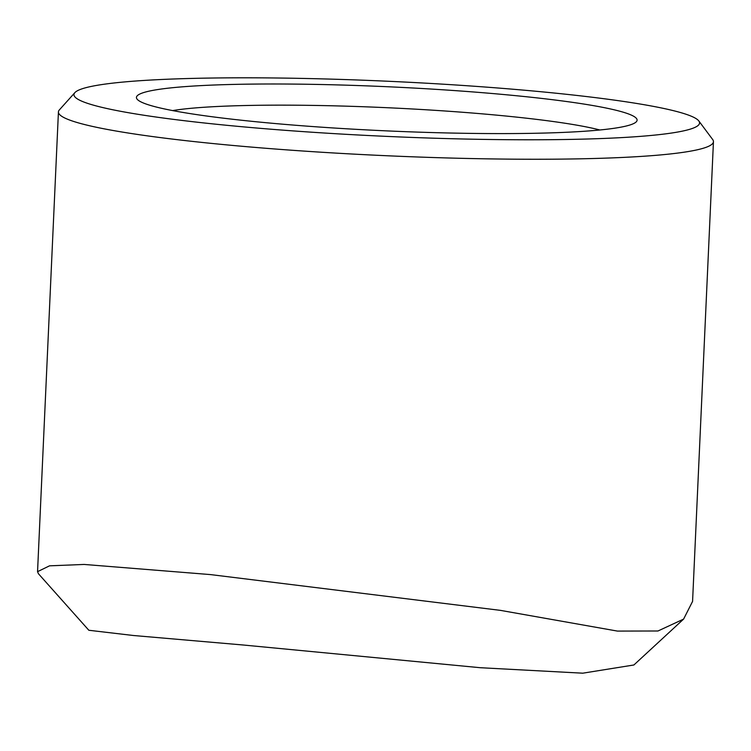 <?xml version="1.0" encoding="UTF-8"?>
<svg xmlns="http://www.w3.org/2000/svg" width="751" height="751" viewBox="0 0 751 751"><rect width="100%" height="100%" fill="white"/><g stroke="black" fill="none" stroke-linecap="round" stroke-linejoin="round"><path stroke-width="1.13" d="M698.834 120.977A313.12 27.571 -177.4 0 1 555.928 139.63A313.12 27.571 -177.4 0 1 237.898 126.356A313.12 27.571 -177.4 0 1 74.856 92.645A313.12 27.571 -177.4 0 1 535.613 91.228A313.12 27.571 -177.4 0 1 698.834 120.977L712.699 139.564A327.849 28.867 -177.4 0 1 713.45 141.676L692.572 601.41L683.598 619.096L657.979 630.99L617.406 631.084L500.41 610.366L210.58 574.599L84.14 564.442L49.519 565.832L37.55 571.661L38.414 573.708L88.843 630.267L133.368 635.496L242.817 644.968L480.311 667.714L582.757 673.187L633.891 664.982L683.598 619.096M713.45 141.676A327.849 28.867 -177.4 0 1 230.078 145.196A327.849 28.867 -177.4 0 1 58.428 111.937A327.849 28.867 -177.4 0 1 59.367 109.899L74.856 92.645M267.628 122.854A250.59 22.07 -177.4 0 1 137.32 99.414A250.59 22.07 -177.4 0 1 249.632 84.131A250.59 22.07 -177.4 0 1 505.883 94.729A250.59 22.07 -177.4 0 1 636.022 122.066A250.59 22.07 -177.4 0 1 267.628 122.854M172.627 110.585A231.252 20.361 -177.4 0 1 495.82 115.063A231.252 20.361 -177.4 0 1 599.842 129.989M37.55 571.661L58.428 111.937"/></g></svg>
